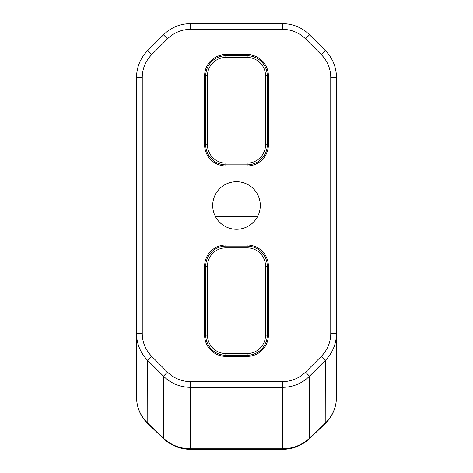 <?xml version="1.0" encoding="UTF-8"?>
<svg xmlns="http://www.w3.org/2000/svg" width="473" height="473" viewBox="0 0 473 473"><rect width="100%" height="100%" fill="white"/><g stroke="black" fill="none" stroke-linecap="round" stroke-linejoin="round"><path stroke-width="0.71" d="M260.298 205.483A23.798 23.798 0 0 0 224.598 184.872A23.798 23.798 0 0 0 224.598 226.094A23.798 23.798 0 0 0 260.298 205.483M147.901 423.702A9.519 1.975 -46.3 0 1 147.836 423.648A9.519 1.975 -46.3 0 1 147.694 423.104C140.587 416.092 136.868 407.714 136.543 397.976L136.537 333.459A38.082 38.082 0 0 0 147.694 360.391L163.469 376.159A38.082 38.082 0 0 0 190.394 387.316L282.606 387.316A38.082 38.082 0 0 0 309.531 376.159L325.306 360.391A38.082 38.082 0 0 0 336.463 333.459L336.457 397.976C336.132 407.714 332.413 416.092 325.306 423.104A9.519 1.975 46.3 0 1 325.164 423.648A9.519 1.975 46.3 0 1 325.099 423.702M309.425 438.252L309.253 438.418C301.774 445.146 292.893 448.605 282.606 448.776L282.606 449.35C292.811 449.167 301.644 445.708 309.1 438.956L309.271 438.796A9.519 1.993 -133.5 0 0 309.425 438.252L309.531 438.152A9.519 2.04 46.4 0 1 309.377 438.708A9.519 2.04 46.4 0 1 309.318 438.755M336.457 397.663A9.519 2.832 -179.7 0 0 336.457 397.657L336.463 333.459A38.082 38.082 0 0 1 325.306 360.391L321.268 356.346L305.493 372.121A32.371 32.371 0 0 1 282.606 381.605L282.606 448.776L190.394 448.776C180.107 448.605 171.22 445.146 163.747 438.418L147.919 423.323A9.519 2.04 133.6 0 0 148.073 423.879L147.954 423.749A9.519 2.022 133.7 0 0 148.019 423.814M282.606 381.605L190.394 381.605A32.371 32.371 0 0 1 167.507 372.121L151.732 356.346A32.371 32.371 0 0 1 142.255 333.459L142.255 77.501A32.371 32.371 0 0 1 151.732 54.614L167.507 38.845A32.371 32.371 0 0 1 190.394 29.361L282.606 29.361A32.371 32.371 0 0 1 305.493 38.845L321.268 54.614A32.371 32.371 0 0 1 330.745 77.501L330.745 333.459L336.463 333.459L336.463 77.501A38.082 38.082 0 0 0 325.306 50.576L309.531 34.801A38.082 38.082 0 0 0 282.606 23.65L190.394 23.65A38.082 38.082 0 0 0 163.469 34.801L147.694 50.576A38.082 38.082 0 0 0 136.537 77.501L136.537 333.459A38.082 38.082 0 0 0 147.694 360.391L155.31 368.006M190.394 29.361L190.394 23.65A38.082 38.082 0 0 0 163.469 34.801L163.463 34.807M282.606 29.361L282.606 23.65A38.082 38.082 0 0 1 309.531 34.801L305.493 38.845M330.745 77.501L336.463 77.501A38.082 38.082 0 0 0 325.306 50.576L321.268 54.614M265.536 75.822L267.275 75.822A20.114 20.114 0 0 0 247.16 55.708L247.16 54.59A21.232 21.232 0 0 1 268.392 75.822A21.232 21.232 0 0 0 247.16 54.59L225.84 54.59A21.232 21.232 0 0 0 204.608 75.822L204.608 144.744A21.232 21.232 0 0 0 225.84 165.976L247.16 165.976A21.232 21.232 0 0 0 268.392 144.744A21.232 21.232 0 0 1 247.16 165.976L247.16 163.12A18.376 18.376 0 0 0 265.536 144.744L265.536 75.822A18.376 18.376 0 0 0 247.16 57.446L247.16 55.708L225.84 55.708A20.114 20.114 0 0 0 205.725 75.822L207.464 75.822A18.376 18.376 0 0 1 225.84 57.446L247.16 57.446M265.536 335.144L267.275 335.144A20.114 20.114 0 0 1 247.16 355.258L247.16 356.376A21.232 21.232 0 0 0 268.392 335.144A21.232 21.232 0 0 1 247.16 356.376L225.84 356.376A21.232 21.232 0 0 1 204.608 335.144L204.608 266.222A21.232 21.232 0 0 1 225.84 244.99L247.16 244.99A21.232 21.232 0 0 1 268.392 266.222A21.232 21.232 0 0 0 247.16 244.99L247.16 247.846A18.376 18.376 0 0 1 265.536 266.222L265.536 335.144A18.376 18.376 0 0 1 247.16 353.52L247.16 355.258L225.84 355.258A20.114 20.114 0 0 1 205.725 335.144L207.464 335.144A18.376 18.376 0 0 0 225.84 353.52L247.16 353.52M142.255 77.501L136.537 77.501A38.082 38.082 0 0 1 147.694 50.576L147.724 50.546M295.341 385.123A38.082 38.082 0 0 0 309.531 376.159L309.531 438.152L325.081 423.323A9.519 2.04 46.4 0 1 324.927 423.879L325.046 423.749A9.519 2.022 -133.7 0 0 325.205 423.205L325.081 423.323M225.84 165.976L225.84 163.12L247.16 163.12M225.84 163.12A18.376 18.376 0 0 1 207.464 144.744L207.464 75.822M268.392 75.822L268.392 144.744L267.275 144.744L267.275 75.822L268.392 75.822M225.84 244.99L225.84 247.846L247.16 247.846M225.84 247.846A18.376 18.376 0 0 0 207.464 266.222L207.464 335.144M268.392 335.144L268.392 266.222L267.275 266.222L267.275 335.144L268.392 335.144M258.317 214.99L214.683 214.99M163.682 438.755A9.519 2.04 -46.4 0 1 163.628 438.713A9.519 2.04 -46.4 0 1 163.469 438.152L163.469 376.159L167.507 372.121M147.919 423.323L147.795 423.205A9.519 2.022 133.7 0 0 147.948 423.755L147.842 423.642C140.647 416.512 136.88 407.957 136.543 397.988A9.519 2.797 179.1 0 0 136.543 398.006A9.519 2.797 179.1 0 1 136.543 397.976M136.543 397.988L136.543 397.657A9.519 2.832 179.7 0 0 136.543 397.663M147.795 423.205L147.694 360.391L151.732 356.346M336.457 397.976A9.519 2.791 0.9 0 1 336.457 397.994A9.519 2.791 0.9 0 1 336.457 398.006L336.457 397.657M324.981 423.814A9.519 2.022 -133.7 0 0 325.052 423.755L325.158 423.642C332.353 416.512 336.12 407.963 336.457 397.994M317.69 368.006L325.306 360.391L325.205 423.205M309.206 438.855A9.519 1.993 -133.5 0 0 309.277 438.802L324.921 423.885M309.253 438.418A9.519 1.951 46.8 0 1 309.106 438.962M190.394 381.605L190.394 449.35C180.189 449.167 171.356 445.708 163.895 438.956L163.729 438.796A9.519 1.993 133.5 0 0 163.794 438.855M163.747 438.418A9.519 1.957 133.2 0 0 163.895 438.962A9.519 1.957 133.2 0 0 163.96 439.015M163.575 438.252A9.519 1.993 133.5 0 0 163.723 438.802L148.079 423.885M305.493 372.121L309.531 376.159M142.255 333.459L136.537 333.459M151.732 54.614L147.694 50.576M167.507 38.845L163.469 34.801M330.745 333.459A32.371 32.371 0 0 1 321.268 356.346M225.84 57.446L225.84 54.59M265.536 144.744L267.275 144.744A20.114 20.114 0 0 1 247.16 164.858L225.84 164.858A20.114 20.114 0 0 1 205.725 144.744L205.725 75.822L204.608 75.822M207.464 144.744L204.608 144.744M225.84 353.52L225.84 356.376M265.536 266.222L267.275 266.222A20.114 20.114 0 0 0 247.16 246.108L225.84 246.108A20.114 20.114 0 0 0 205.725 266.222L205.725 335.144L204.608 335.144M207.464 266.222L204.608 266.222M257.448 216.776L215.552 216.776M282.606 449.35L190.394 449.35M309.537 34.807L316.78 42.05"/></g></svg>
